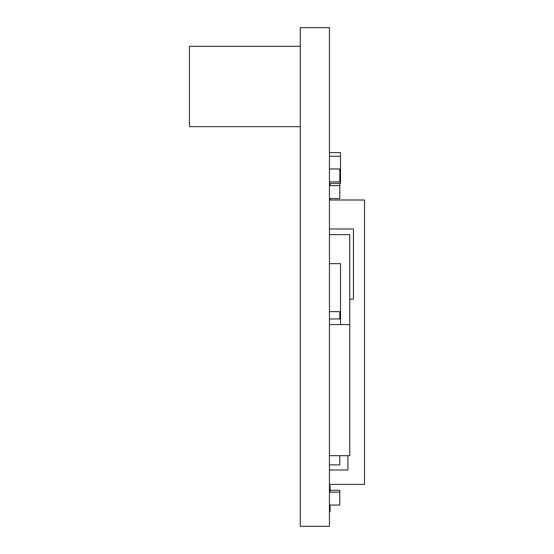 <?xml version="1.0" encoding="UTF-8"?>
<svg xmlns="http://www.w3.org/2000/svg" width="554" height="554" viewBox="0 0 554 554"><rect width="100%" height="100%" fill="white"/><g stroke="black" fill="none" stroke-linecap="round" stroke-linejoin="round"><path stroke-width="0.83" d="M329.443 27.7L300.268 27.7L300.268 526.3L329.443 526.3L329.443 27.7M339.789 183.409L339.789 198.519L329.443 198.519M329.443 152.627L340.523 152.627L340.523 183.409L329.443 183.409M300.268 126.679L189.468 126.679L189.468 46.349L300.268 46.349M329.443 185.59L339.789 185.59M330.094 490.318L339.789 490.318L339.789 505.061L329.443 505.061M329.443 156.276L340.523 156.276M329.443 228.989L353.452 228.989L353.452 299.16L349.761 299.16M329.443 263.628L340.523 263.628L340.523 324.568M329.443 311.639L340.523 311.639M330.094 505.061L330.094 511.529L329.443 511.529M330.094 492.139L330.094 485.671L329.443 485.671M330.094 198.519L330.094 199.44L329.443 199.44M330.094 185.59L330.094 183.409M329.443 324.568L349.761 324.568L349.761 455.679L329.443 455.679M347.912 455.679L347.912 469.979L329.443 469.979M329.443 234.633L349.761 234.633L349.761 324.568M329.443 199.994L364.532 199.994L364.532 484.383L329.443 484.383M329.443 492.139L339.789 492.139M329.443 181.899L339.789 181.899L339.789 168.97L329.443 168.97M339.789 311.639L339.789 318.966L329.443 318.966M339.789 455.679L339.789 464.854L329.443 464.854"/></g></svg>
